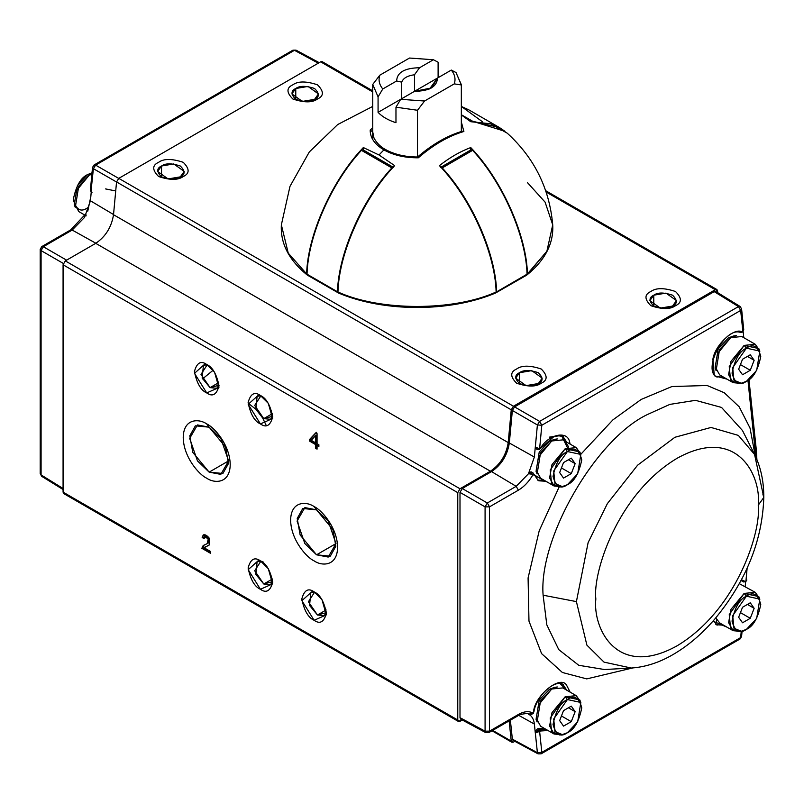 <?xml version="1.0" encoding="UTF-8"?>
<svg xmlns="http://www.w3.org/2000/svg" width="804" height="804" viewBox="0 0 804 804"><rect width="100%" height="100%" fill="white"/><g stroke="black" fill="none" stroke-linecap="round" stroke-linejoin="round"><path stroke-width="1.21" d="M419.437 91.324L414.643 91.324L419.437 91.324M414.492 91.334L414.492 74.762C407.527 75.666 403.266 78.129 401.688 82.149L401.688 98.721L401.688 82.149C403.266 78.129 407.527 75.666 414.492 74.762L414.492 91.334L438.11 77.697L414.492 91.334M429.567 88.953L432.391 85.093L429.567 88.953M414.532 91.314L431.587 87.927L437.456 78.078L432.391 85.093L437.456 78.078L451.305 70.079L456.009 72.531L451.305 70.079L437.456 78.078C437.034 86.661 429.396 91.073 414.532 91.314L378.071 112.359L414.532 91.314M433.406 59.747L419.557 67.747L414.492 74.762L419.557 67.747C404.693 67.988 397.045 72.4 396.623 80.983L401.688 82.149L396.623 80.983L382.774 88.973L378.071 96.862L378.071 112.359C382.302 116.811 388.272 120.258 395.97 122.7L395.97 107.193L400.673 99.314L424.572 101.013L454.26 83.877C455.858 79.093 454.873 74.501 451.305 70.079C454.873 74.501 455.858 79.093 454.26 83.877L461.335 84.953L456.009 72.531L461.345 84.701L461.335 131.514L461.335 84.953L454.26 83.877L424.572 101.013L400.673 99.314L395.97 107.193L395.97 122.7C388.272 120.258 382.302 116.811 378.071 112.359L378.071 96.862L372.744 84.44L378.071 96.862L382.774 88.973L396.623 80.983C397.045 72.4 404.693 67.988 419.557 67.747L433.406 59.747L409.507 58.039L379.83 75.184C378.222 79.968 379.207 84.561 382.774 88.973C379.207 84.561 378.222 79.968 379.83 75.184L372.744 84.44L379.83 75.184L409.507 58.039L433.406 59.747L438.11 62.199L433.406 59.747M438.11 77.697L438.11 62.199L438.11 77.697M417.497 156.991L417.497 110.269L395.97 107.193L417.497 110.269L424.572 101.013L417.497 110.269L417.497 156.991M527.374 274.476L527.444 273.913C526.489 234.818 501.756 179.724 470.742 147.554C460.3 151.433 449.858 157.453 439.416 165.634C470.44 197.804 495.163 252.908 496.128 291.993C453.918 311.269 380.161 311.269 337.961 291.993C338.916 252.908 363.649 197.804 394.663 165.634L379.006 154.981L363.338 147.554C332.323 179.724 307.59 234.818 306.636 273.913L288.244 253.109L281.36 224.849L288.244 253.109L306.636 273.913C307.59 234.818 332.323 179.724 363.338 147.554L379.006 154.981L383.91 149.886L385.719 150.298L383.91 149.886C393.508 155.242 404.975 157.875 418.311 157.805L417.507 157.795L418.311 157.805C404.975 157.875 393.508 155.242 383.91 149.886L379.006 154.981L394.663 165.634C363.649 197.804 338.916 252.908 337.961 291.993C380.161 311.269 453.918 311.269 496.128 291.993C495.163 252.908 470.44 197.804 439.416 165.634C449.858 157.453 460.3 151.433 470.742 147.554C501.756 179.724 526.489 234.818 527.444 273.913L546.891 251.22L552.72 224.849L546.891 251.22L527.082 274.857M370.202 130.027L372.744 127.866L370.202 130.027C370.081 137.725 374.644 144.348 383.91 149.886C374.644 144.348 370.081 137.725 370.202 130.027L372.744 131.946L370.202 130.027M463.878 131.494L461.345 121.957L463.878 131.494C448.692 135.916 433.497 144.69 418.311 157.805C433.497 144.69 448.692 135.916 463.878 131.494L462.27 131.243C447.295 135.685 432.391 144.278 417.547 157.011M507.203 133.162L490.36 123.736L470.742 121.716L461.345 114.932L470.742 121.716L490.36 123.736L507.213 133.162C534.288 157.805 549.464 188.367 552.72 224.849L545.092 202.136L527.444 182.598M499.415 127.524L505.023 131.353L472.651 121.263L499.415 127.524L468.983 109.947L461.345 106.429L482.46 121.756M338.775 293.038L337.961 291.993M363.338 147.554L363.338 149.996L363.338 147.554M372.744 106.409L337.69 124.54L309.309 151.946L289.993 186.347L281.36 224.849C280.325 243.331 288.857 259.983 306.937 274.807L306.636 273.913L307.992 274.767M470.742 147.554L470.742 149.996L470.742 147.554M496.128 291.993L494.761 292.857L496.128 291.993M417.618 156.991C405.015 156.961 394.251 154.438 385.327 149.433L385.719 150.298M385.327 149.433C384.865 149.162 378.061 145.866 373.95 137.906L372.744 131.987M440.904 167.262L441.657 167.433L472.079 149.866L470.742 150.639L472.079 149.866L472.651 150.338C502.6 182.588 526.037 235.954 527.052 274.194L495.284 292.636L527.052 274.194C526.037 235.954 502.6 182.588 472.651 150.338L442.22 167.915C472.169 200.156 495.616 253.531 496.621 291.762C495.616 253.531 472.169 200.156 442.22 167.915L472.651 150.338L472.079 149.866L441.657 167.433L442.22 167.915L440.904 167.262M526.66 275.169L495.897 292.817M363.338 150.639L392.432 167.433L393.176 167.262L392.432 167.433L363.338 150.639M308.364 275.068L307.027 274.194C308.043 235.954 331.489 182.588 361.428 150.338L362.001 149.866L361.428 150.338C331.489 182.588 308.043 235.954 307.027 274.194L337.459 291.762C338.474 253.531 361.911 200.156 391.86 167.915L361.428 150.338L391.86 167.915L392.432 167.433L391.86 167.915C361.911 200.156 338.474 253.531 337.459 291.762L308.364 275.068M338.193 292.817L307.419 275.169M338.796 292.636L337.459 291.762L338.796 292.636M472.079 121.444L464.41 117.012L472.079 121.444M472.651 121.263L461.345 114.731L472.651 121.263M514.831 741.318L513.465 742.112L514.831 741.318M715.309 289.701L513.465 406.231L511.243 409.809L508.208 442.592C506.239 454.963 500.309 464.511 490.42 471.214L459.999 488.772L457.767 492.651L457.767 720.012L459.999 721.299L462.26 719.992L458.421 721.459L457.767 720.012L457.767 492.651L459.999 488.772L490.42 471.214C500.309 464.511 506.239 454.963 508.208 442.592L511.243 409.809L513.465 406.231L715.309 289.701L546.117 192.015L715.309 289.701L716.897 289.541L717.54 290.706L715.309 289.701M509.143 720.886L511.243 741.097L513.465 742.112L511.877 742.263L511.243 741.097L492.691 730.394L511.243 741.097L509.143 720.886M717.741 292.686L717.54 290.706L717.741 292.686M65.305 493.425L63.074 492.138L63.074 264.777L65.305 260.898L95.726 243.341C105.615 236.637 111.545 227.09 113.515 214.718L116.55 181.935L118.771 178.367L320.625 61.828L322.846 62.833M372.744 90.852L322.203 61.667L320.625 61.828L372.744 91.917L320.625 61.828L118.771 178.367L513.465 406.231L118.771 178.367L116.55 181.935L511.243 409.809L116.55 181.935L113.515 214.718L508.208 442.592L113.515 214.718C111.545 227.09 105.615 236.637 95.726 243.341L490.42 471.214L95.726 243.341L65.305 260.898L459.999 488.772L65.305 260.898L63.074 264.777L457.767 492.651L63.074 264.777L63.074 492.138L457.767 720.012L63.074 492.138L63.727 493.586L458.421 721.459M541.233 383.217C536.107 386.975 527.906 386.975 516.62 383.217C510.098 376.694 510.098 371.961 516.62 369.006C521.736 365.237 529.936 365.237 541.233 369.006C547.745 375.518 547.745 380.262 541.233 383.217C547.745 380.262 547.745 375.518 541.233 369.006C529.936 365.237 521.736 365.237 516.62 369.006C510.098 371.961 510.098 376.694 516.62 383.217C527.906 386.975 536.107 386.975 541.233 383.217L538.318 383.548L541.233 383.217M675.481 305.701C670.355 309.47 662.154 309.47 650.868 305.701C644.346 299.188 644.346 294.455 650.868 291.5C655.984 287.731 664.184 287.731 675.481 291.5C681.993 298.013 681.993 302.746 675.481 305.701C681.993 302.746 681.993 298.013 675.481 291.5C664.184 287.731 655.984 287.731 650.868 291.5C644.346 294.455 644.346 299.188 650.868 305.701C662.154 309.47 670.355 309.47 675.481 305.701L672.566 306.043L675.481 305.701M183.232 176.528C178.116 180.287 169.905 180.287 158.619 176.528C152.097 170.006 152.097 165.272 158.619 162.318C163.735 158.549 171.945 158.549 183.232 162.318C189.744 168.83 189.744 173.574 183.232 176.528C189.744 173.574 189.744 168.83 183.232 162.318C171.945 158.549 163.735 158.549 158.619 162.318C152.097 165.272 152.097 170.006 158.619 176.528C169.905 180.287 178.116 180.287 183.232 176.528L180.317 176.86L183.232 176.528M317.479 99.013C312.364 102.781 304.153 102.781 292.867 99.013C286.355 92.5 286.355 87.767 292.867 84.812C297.982 81.043 306.193 81.043 317.479 84.812C324.002 91.324 324.002 96.058 317.479 99.013C324.002 96.058 324.002 91.324 317.479 84.812C306.193 81.043 297.982 81.043 292.867 84.812C286.355 87.767 286.355 92.5 292.867 99.013C304.153 102.781 312.364 102.781 317.479 99.013L314.575 99.354L317.479 99.013M210.618 551.534L204.115 547.775L209.201 545.022L209.492 538.439L203.301 534.941L202.156 537.434C203.322 533.615 205.774 533.946 209.492 538.439L209.201 545.022L204.115 547.775L210.618 551.534L210.618 553.363L201.844 548.298L203.11 545.655L205.241 544.549C208.97 543.112 209.975 541.203 208.236 538.821L204.538 536.74L203.824 538.6L202.156 537.434L203.794 534.76L202.156 537.434L203.824 538.6L204.538 536.74L208.236 538.821L207.221 543.645L203.11 545.655L201.844 548.298L210.618 553.363M314.113 506.6C320.987 509.485 337.288 527.032 337.61 547.293C337.288 567.192 320.987 565.915 314.113 560.86C307.249 557.986 290.947 540.429 290.626 520.168C290.947 500.269 307.249 501.545 314.113 506.6C307.249 501.545 290.947 500.269 290.626 520.168C290.947 540.429 307.249 557.986 314.113 560.86C320.987 565.915 337.288 567.192 337.61 547.293C337.288 527.032 320.987 509.485 314.113 506.6L316.535 509.857L314.113 506.6M206.718 423.929C213.593 426.803 229.894 444.351 230.215 464.622C229.894 484.51 213.593 483.244 206.718 478.179C199.844 475.305 183.543 457.757 183.222 437.487C183.543 417.598 199.844 418.874 206.718 423.929C199.844 418.874 183.543 417.598 183.222 437.487C183.543 457.757 199.844 475.305 206.718 478.179C213.593 483.244 229.894 484.51 230.215 464.622C229.894 444.351 213.593 426.803 206.718 423.929L209.14 427.185L206.718 423.929M260.416 395.508C266.235 398.06 270.335 405.166 272.727 416.824C270.335 425.728 266.235 428.09 260.416 423.929C254.597 421.376 250.496 414.271 248.114 402.613C250.496 393.709 254.597 391.337 260.416 395.508L258.898 394.744L248.195 404.311L260.416 423.929L272.626 418.512L268.285 403.327L260.416 395.508M260.416 560.86C266.235 563.413 270.335 570.518 272.727 582.176C270.335 591.081 266.235 593.442 260.416 589.282C254.597 586.729 250.496 579.624 248.114 567.966C250.496 559.061 254.597 556.69 260.416 560.86L258.898 560.097L248.195 569.664L260.416 589.282L272.626 583.865L268.285 568.679L260.416 560.86M314.113 591.865C319.932 594.417 324.042 601.523 326.424 613.181C324.042 622.085 319.932 624.447 314.113 620.286C308.304 617.733 304.193 610.628 301.812 598.97C304.193 590.066 308.304 587.694 314.113 591.865L312.605 591.101L301.892 600.668L314.113 620.286L326.334 614.869L321.982 599.683L314.113 591.865M206.718 364.503C212.537 367.056 216.638 374.161 219.02 385.819C216.638 394.724 212.537 397.086 206.718 392.925C200.899 390.372 196.799 383.267 194.407 371.609C196.799 362.704 200.899 360.333 206.718 364.503L205.201 363.74L194.498 373.307L206.718 392.925L218.929 387.518L214.588 372.332L206.718 364.503M317.067 449.134L317.067 445.436L317.067 449.134L315.439 448.2L315.439 444.491L309.661 441.155L309.661 439.396L315.741 432.864L317.067 433.637L317.067 443.677L318.876 444.723L318.876 446.471L317.067 445.436L317.962 444.913L317.962 445.949L317.962 444.913L318.876 445.446M295.772 88.5C299.681 85.636 305.952 85.636 314.575 88.5C319.55 93.485 319.55 97.103 314.575 99.354C310.666 102.229 304.394 102.229 295.772 99.354C290.797 94.38 290.797 90.762 295.772 88.5L291.882 93.927L302.334 101.425L314.575 99.354L318.464 93.927L308.012 86.44L295.772 88.5L295.772 99.354L295.772 88.5M161.524 166.016C165.433 163.142 171.704 163.142 180.317 166.016C185.302 170.991 185.302 174.609 180.317 176.86C176.418 179.734 170.147 179.734 161.524 176.86C156.549 171.885 156.549 168.267 161.524 166.016L157.634 171.443L168.086 178.93L180.317 176.86L184.216 171.443L173.764 163.946L161.524 166.016L161.524 176.86L161.524 166.016M653.773 295.189C657.682 292.324 663.943 292.324 672.566 295.189C677.541 300.173 677.541 303.791 672.566 306.043C668.657 308.917 662.395 308.917 653.773 306.043C648.798 301.068 648.798 297.45 653.773 295.189L649.883 300.616L660.325 308.113L672.566 306.043L676.465 300.616L666.014 293.118L653.773 295.189L653.773 306.043L653.773 295.189M519.525 372.704C523.434 369.83 529.695 369.83 538.318 372.704C543.293 377.679 543.293 381.297 538.318 383.548C534.409 386.422 528.148 386.422 519.525 383.548C514.55 378.573 514.55 374.955 519.525 372.704L515.635 378.131L526.077 385.618L538.318 383.548L542.208 378.131L531.766 370.634L519.525 372.704L519.525 383.548L519.525 372.704M315.439 444.491L315.439 448.2L316.334 447.677L316.334 443.979L315.439 444.491L316.334 443.979L310.555 440.632L309.661 441.155L315.439 444.491M315.741 432.864L309.661 439.396L316.635 432.351L310.555 438.883L310.555 440.632L316.334 443.979L316.334 447.677L317.067 448.099M317.067 443.677L317.067 433.637M210.065 387.628L201 374.423L207.201 364.795L203.422 365.267L202.156 378.071L210.065 387.628L216.708 388.292L219.02 385.257L210.065 387.628L218.738 382.624L210.065 387.628M317.459 614.99L308.404 601.784L314.595 592.156L310.816 592.628L309.55 605.422L317.459 614.99L324.112 615.653L326.414 612.618L317.459 614.99L326.143 609.985L317.459 614.99M263.762 583.985L254.707 570.78L260.898 561.152L257.119 561.624L255.853 574.428L263.762 583.985L270.405 584.649L272.717 581.614L263.762 583.985L272.445 578.981L263.762 583.985M263.762 418.633L254.707 405.427L260.898 395.799L257.119 396.271L255.853 409.075L263.762 418.633L270.405 419.296L272.717 416.261L263.762 418.633L272.445 413.628L263.762 418.633M209.14 472.139L197.462 460.893L189.674 438.421L197.462 424.934L209.14 427.185L220.819 438.421L228.607 460.893L220.819 474.38L209.14 472.139L222.899 473.496L228.457 463.536L225.532 446.994L209.14 427.185L195.372 425.818L189.814 435.788L192.749 452.32L209.14 472.139L228.607 460.893L209.14 472.139M316.535 554.81L304.857 543.574L297.068 521.092L304.857 507.605L316.535 509.857L328.213 521.092L336.002 543.574L328.213 557.061L316.535 554.81L330.303 556.177L335.861 546.207L332.926 529.665L316.535 509.857L302.776 508.49L297.219 518.459L300.143 535.002L316.535 554.81L336.002 543.574L316.535 554.81M204.799 547.142L205.693 546.63M208.688 545.363L209.201 545.022M209.08 545.112L207.583 545.775L209.08 545.112M210.618 552.328L202.739 547.775L201.844 548.298L204.005 545.132L202.739 547.775L210.618 552.328M203.724 545.243L203.11 545.655M207.221 543.645L208.125 543.122L209.13 538.298L205.442 536.218L209.13 538.298L207.643 543.383M204.718 538.087L203.05 536.921L204.718 538.087M316.334 435.235L316.334 442.22L316.334 435.235L315.439 435.748L316.334 435.235M263.762 562.287L261.35 561.252M249.23 404.03L255.943 409.286L262.586 417.869L266.315 425.597M311.259 440.331L315.439 442.743L315.439 435.748L311.259 440.331L315.439 435.748L315.439 442.743L316.334 442.22M84.179 216.628L84.782 215.603L84.108 215.613L86.289 215.01L85.103 215.392L86.058 215.924L85.103 215.392L84.52 217.442L85.103 215.392M91.998 192.498L90.339 190.648L92.51 167.433L93.395 168.689L90.942 191.844L93.395 168.689L92.51 167.433L94.078 164.981L95.616 165.121L294.465 50.31L292.927 50.18L296.013 50.139L296.696 51.325M84.108 215.613L70.651 229.924L72.189 230.055L84.52 217.442L72.189 230.055L70.651 229.924L41.778 246.587L43.326 246.727L72.189 230.055L95.877 243.25L72.189 230.055L43.326 246.727L41.788 246.587M41.778 246.587L40.2 249.33L40.2 473.626L41.084 474.903L41.084 250.597L40.2 249.33L41.125 248.034M93.395 168.689L95.616 165.121L94.078 164.981L292.927 50.18L296.013 50.139L294.465 50.31L95.616 165.121L118.711 178.398L95.616 165.121L93.395 168.689L116.54 182.005L93.395 168.689M318.283 63.174L294.465 50.31L318.283 63.174M91.344 190.739L90.44 200.789L113.535 214.537L90.44 200.789L84.52 217.442L90.44 200.789L91.344 190.739M91.405 191.493L91.385 190.759L91.405 191.493M40.2 249.33L41.084 250.597L43.326 246.727L66.591 260.154L43.326 246.727L41.084 250.597L41.084 474.903L40.2 473.636M63.074 489.535L41.697 476.32L41.084 474.903L63.074 488.49L41.084 474.903L41.697 476.32L40.2 473.626M63.325 263.441L41.084 250.597L63.325 263.441M213.11 370.262L202.528 378.905M115.716 190.95L105.585 188.92M532.931 472.812L531.153 471.858L529.977 472.159L532.911 472.802L533.364 473.576M568.719 447.145L561.976 435.939M562.83 436.281L566.699 442.13M537.554 480.058L544.549 480.49L537.534 480.048M538.841 480.812L545.896 481.264L538.188 480.47L533.856 474.099M562.83 684.304L566.699 690.154L559.343 682.857M544.549 728.524L538.851 728.565L540.218 729.339L545.896 729.298L538.61 729.801L539.605 731.268L541.816 752.373L740.665 637.572L741.248 631.251L740.665 637.572L541.816 752.373L541.162 753.82L538.077 753.861L537.394 752.675L541.816 752.373L539.605 731.268L535.333 733.007L537.394 752.675L538.077 753.861L541.162 753.82L541.816 752.373L537.394 752.675L535.333 733.007L540.579 730.997L539.605 731.268L538.61 729.801L535.293 732.987L534.358 724.032L518.761 715.369L534.358 724.032C533.786 719.118 531.826 715.821 528.469 714.153C531.826 715.821 533.786 719.118 534.358 724.032L535.333 733.007L538.61 729.801L540.218 729.339L540.579 730.997L540.218 729.339L537.645 728.756L535.896 730.575L535.293 732.987L535.896 730.575L537.645 728.756L544.549 728.524M742.373 581.242L743.429 581.935L745.901 581.403L743.429 581.935L741.067 580.488M570.157 444.12L569.594 441.969C567.614 430.251 548.64 434.22 540.579 448.039L540.579 448.039C548.64 434.22 567.614 430.251 569.594 441.969L570.157 444.12M533.776 474.621L533.494 473.656L533.524 474.923L548.006 482.49L533.173 474.41C529.082 481.475 524.158 486.742 518.389 490.179L489.515 506.852L489.515 731.148L518.389 714.485C524.158 711.259 529.082 710.826 533.173 713.188L533.524 712.264C534.178 695.973 560.458 674.455 566.579 685.199L570.157 692.154L566.579 685.199C560.458 674.455 534.178 695.973 533.524 712.264L533.494 711.5M755.298 450.562L747.961 380.352L755.82 457.054L755.298 450.562L756.212 448.944L755.298 450.562M740.685 307.59L741.569 308.816L740.665 310.434L738.464 306.585L539.615 421.386L541.816 425.246L740.665 310.434L742.866 331.539L741.891 331.811C733.831 327.298 714.856 345.238 712.887 359.247L714.304 375.739L727.007 379.146L714.304 375.739L712.887 359.247C714.856 345.238 733.831 327.298 741.891 331.811L742.866 331.539L740.665 310.434L541.816 425.246L539.605 448.893L540.579 448.039L538.61 449.476L539.605 448.893L538.61 449.476L539.605 448.893L541.816 425.246L537.394 424.964L535.333 447.014L539.605 448.893L535.293 446.994L536.399 448.883M548.006 730.514L540.579 730.997L548.006 730.514M727.007 627.17L712.987 621.13L727.007 627.17M745.901 581.403L747.127 568.187L745.901 581.403L746.856 579.975L744.936 581.975L745.901 581.403M632.768 667.933L586.729 678.898L562.388 672.496L541.594 653.622L528.972 621.11L528.087 577.945L539.203 530.811L559.122 486.983L539.203 530.811L528.087 577.945L528.972 621.11L541.594 653.622L562.388 672.496L586.729 678.898L632.768 667.933M580.558 454.572L612.96 419.829L641.24 399.407L671.943 386.533L707.098 385.498L724.263 392.734L739.167 406.774L750.021 428.04L755.237 455.808L750.021 428.05L739.167 406.784L724.263 392.744L707.108 385.498L671.943 386.533L641.24 399.407L612.96 419.829L580.558 454.572M755.328 447.717L756.212 448.944L748.966 379.609M745.006 581.382L741.469 579.734M541.162 753.82L740.002 639.019L740.665 637.572L740.002 639.019L738.464 638.879M533.173 713.188L528.509 714.183L533.173 713.188C529.082 710.826 524.158 711.259 518.389 714.485L517.736 715.932L516.188 715.801M533.374 713.299C530.962 714.867 529.394 715.188 528.66 714.253C528.821 712.565 518.279 714.505 517.736 715.932L518.389 714.485L489.515 731.148L488.862 732.595L485.787 732.645L485.083 731.168L489.515 731.148L489.515 506.852L485.083 506.872L485.083 731.168L485.787 732.645L488.862 732.595L489.515 731.148L485.083 731.168L485.083 506.872L489.515 506.852L518.389 490.179L516.188 486.33L487.324 502.992L489.515 506.852L487.324 502.992L485.083 506.872L459.999 492.39L459.999 717.681L485.083 731.168L459.999 717.681L460.682 719.148L485.787 732.645M516.188 486.33L518.389 490.179C524.158 486.742 529.082 481.475 533.173 474.41L528.509 473.717L516.188 486.33L491.535 471.596L462.24 488.52L487.324 502.992L516.188 486.33L528.509 473.717L533.173 474.41L532.911 472.802L528.469 473.697L534.358 457.024L509.324 443.004C507.354 455.365 501.425 464.903 491.535 471.596L516.188 486.33M533.494 473.656L533.524 474.923M743.73 329.56L742.102 331.992L743.72 329.419L742.715 332.052L740.464 332.434M604.507 669.531L578.759 665.29L558.76 649.622L546.82 624.869L543.112 595.201C538.449 538.298 595.814 438.944 647.421 414.532L669.843 404.402L695.48 400.332L721.53 407.427L742.494 430.532L721.52 407.427L695.47 400.332L669.843 404.402L647.421 414.532C595.814 438.944 538.449 538.298 543.112 595.201L546.82 624.869L558.76 649.622L578.759 665.29L604.507 669.531L631.271 668.034L604.025 662.124L586.89 645.14L576.408 601.603L588.126 542.589L607.372 503.616L637.602 465.194L674.938 437.265L711.027 427.457L738.343 435.396L754.574 454.461L763.8 497.445L758.242 505.193C761.499 530.73 737.137 609.864 677.038 645.843C616.939 679.259 592.568 628.266 595.834 598.96C592.568 573.413 616.939 494.289 677.038 458.31C737.137 424.884 761.499 475.878 758.242 505.193L763.8 497.445L762.825 493.978M745.62 581.995L745.197 586.518L745.62 581.995M716.414 621.351L716.575 619.653M741.831 580.96L742.594 581.382M723.55 625.18L716.545 624.748L723.55 625.18M510.369 720.183L512.359 739.167L537.394 752.675L512.359 739.167L513.022 740.343L538.077 753.861M562.157 435.848L563.504 436.622L557.886 435.637L553.584 436.863L539.213 449.536L537.082 449.356L535.333 447.014L537.193 449.416M741.569 308.816L740.082 306.455L715.801 291.49L714.193 291.631L738.464 306.585L740.082 306.455L738.464 306.585L714.193 291.631L514.58 406.884L539.615 421.386L537.394 424.964L541.816 425.246L539.615 421.386L738.464 306.585L740.665 310.434L741.569 308.816L743.72 329.419M535.896 448.712L535.293 446.994L534.358 457.024L537.394 424.964L512.359 410.462L509.324 443.004L534.358 457.024L528.469 473.697L530.941 472.732L529.977 472.159L528.469 473.697L531.153 471.858M742.866 331.539L742.102 331.992M743.157 331.62L743.79 337.68L743.157 331.62M723.55 377.146L716.545 376.714L723.55 377.146M576.408 601.603L543.112 595.201L576.408 601.603L586.89 645.14L604.025 662.124L631.271 668.034C645.3 667.099 659.23 662.607 673.069 654.546C687.973 645.863 701.822 634.105 714.605 619.271C745.991 581.392 762.393 540.79 763.8 497.445C763.86 481.415 760.785 467.084 754.574 454.461L738.343 435.396L711.027 427.457L674.938 437.265L637.602 465.194L607.372 503.616L588.126 542.589L576.408 601.603M462.24 488.52L459.999 492.39L485.083 506.872L487.324 502.992L462.24 488.52M567.403 447.627L561.473 435.497L549.504 437.105M514.58 406.884L512.359 410.462L537.394 424.964L539.615 421.386L514.58 406.884M758.242 505.193C761.499 475.878 737.137 424.884 677.038 458.31C616.939 494.289 592.568 573.413 595.834 598.96C592.568 628.266 616.939 679.259 677.038 645.843C737.137 609.864 761.499 530.73 758.242 505.193M87.686 207.733C80.892 212.608 76.099 209.834 73.315 199.442C76.099 185.824 80.892 177.533 87.686 174.548L92.008 172.82L87.686 174.548L77.415 185.473L74.259 204.819L75.295 207.331L78.722 186.257L89.917 174.347L91.957 173.332L89.917 174.347L91.767 175.413L89.917 174.347L76.732 190.297L74.37 203.603L78.842 211.623L84.701 215M87.777 211.15L90.842 196.508L87.777 211.15M715.791 617.884L719.66 622.929L733.087 630.678L728.615 622.658L730.977 609.352L744.162 593.412L755.237 592.317L759.257 597.955M755.237 592.317L739.338 583.664M739.971 631.341L733.087 630.678M759.82 599.121L758.795 596.598L744.162 593.412L746.403 596.196L759.82 599.121L756.675 618.467L746.403 629.381L741.268 631.251L733.931 628.246L732.705 615.643L746.403 596.196L744.162 593.412L729.238 614.618L730.575 628.336L738.574 631.622L741.268 631.251M746.403 629.381C753.197 626.406 757.981 618.105 760.765 604.497C757.981 594.096 753.197 591.332 746.403 596.196C739.61 599.171 734.816 607.472 732.032 621.09C734.816 631.482 739.61 634.245 746.403 629.381M750.273 602.799L754.152 608.316L750.273 618.306L742.524 622.778L738.645 617.261L742.524 607.281L750.273 602.799L742.524 607.281L738.645 617.261L742.524 622.778L750.273 618.306L754.152 608.316L750.273 602.799M747.439 604.437L754.152 608.316L747.439 604.437M740.333 612.558L750.273 618.306L740.333 612.558M567.403 699.54L580.83 702.465L577.674 721.811L567.403 732.725L562.277 734.595L554.931 731.59L553.715 718.987L567.403 699.54L565.162 696.756L550.237 717.952L551.574 731.68L559.574 734.967L560.981 734.685L554.087 734.022L549.614 726.002L551.976 712.696L565.162 696.756L567.403 699.54C560.609 702.515 555.815 710.816 553.031 724.434C555.815 734.826 560.609 737.59 567.403 732.725C574.197 729.751 578.981 721.449 581.774 707.842C578.981 697.44 574.197 694.676 567.403 699.54M580.83 702.465L579.795 699.942L565.162 696.756L576.237 695.661L580.257 701.299M571.272 706.143L575.151 711.661L571.272 721.65L563.524 726.123L559.654 720.605L563.524 710.625L571.272 706.143L563.524 710.625L559.654 720.605L563.524 726.123L571.272 721.65L575.151 711.661L571.272 706.143M576.237 695.661L562.81 687.912L551.735 689.008L538.549 704.947L536.188 718.253L540.66 726.273L554.087 734.022M568.438 707.781L575.151 711.661L568.438 707.781M561.333 715.902L571.272 721.65L561.333 715.902M554.629 687.34L549.504 689.209L539.223 700.123L536.077 719.469L537.102 721.992L540.539 700.907L551.735 689.008L557.323 686.968L554.629 687.34M554.629 439.306L549.504 441.175L539.223 452.099L536.077 471.445L537.102 473.968L540.539 452.883L551.735 440.974L557.323 438.944L554.629 439.306M560.981 486.661L554.087 485.998L549.614 477.978L551.976 464.672L565.162 448.732L576.237 447.627L580.257 453.265M576.237 447.627L562.81 439.878L551.735 440.974L538.549 456.923L536.188 470.229L540.66 478.249L554.087 485.998M580.83 454.431L579.795 451.908L565.162 448.732L567.403 451.516L580.83 454.431L577.674 473.777L567.403 484.701L562.277 486.571L554.931 483.556L553.715 470.963L567.403 451.516L565.162 448.732L550.237 469.928L551.574 483.656L559.574 486.933L562.277 486.571M567.403 484.701C574.197 481.717 578.981 473.425 581.774 459.808C578.981 449.416 574.197 446.642 567.403 451.516C560.609 454.491 555.815 462.792 553.031 476.4C555.815 486.802 560.609 489.566 567.403 484.701M571.272 458.119L575.151 463.627L571.272 473.616L563.524 478.099L559.654 472.581L563.524 462.591L571.272 458.119L563.524 462.591L559.654 472.581L563.524 478.099L571.272 473.616L575.151 463.627L571.272 458.119M568.438 459.757L575.151 463.627L568.438 459.757M561.333 467.878L571.272 473.616L561.333 467.878M733.63 335.961L728.494 337.831L718.223 348.755L715.078 368.101L716.103 370.624L719.54 349.539L730.736 337.63L736.323 335.6L733.63 335.961M739.971 383.317L733.087 382.654L728.615 374.634L730.977 361.328L744.162 345.388L755.237 344.283L759.257 349.921M755.237 344.283L741.811 336.534L730.736 337.63L717.55 353.579L715.188 366.885L719.66 374.905L733.087 382.654M759.82 351.087L758.795 348.564L744.162 345.388L746.403 348.172L759.82 351.087L756.675 370.433L746.403 381.357L741.268 383.227L733.931 380.212L732.705 367.619L746.403 348.172L744.162 345.388L729.238 366.584L730.575 380.312L738.574 383.588L741.268 383.227M746.403 381.357C753.197 378.372 757.981 370.081 760.765 356.463C757.981 346.072 753.197 343.298 746.403 348.172C739.61 351.147 734.816 359.448 732.032 373.056C734.816 383.458 739.61 386.221 746.403 381.357M750.273 354.775L754.152 360.282L750.273 370.272L742.524 374.754L738.645 369.237L742.524 359.247L750.273 354.775L742.524 359.247L738.645 369.237L742.524 374.754L750.273 370.272L754.152 360.282L750.273 354.775M747.439 356.413L754.152 360.282L747.439 356.413M740.333 364.534L750.273 370.272L740.333 364.534M372.744 84.701L372.744 139.564M461.345 131.514L461.345 84.701M527.143 274.807C545.233 259.983 553.755 243.331 552.72 224.849M495.656 292.988C450.17 312.324 383.91 312.324 338.424 292.988M440.703 167.343L471.134 149.775M362.946 149.775L393.377 167.343M491.998 730.786L511.877 742.263M545.665 190.679L716.897 289.541M204.538 536.74L205.442 536.218M92.51 167.433L94.078 164.981M319.198 62.652L296.013 50.139M533.866 711.992C536.469 694.937 555.695 678.576 563.504 684.656L562.157 683.872M756.906 459.546L756.212 448.944M742.233 581.252L745.539 582.036L746.856 579.975M715.841 624.376L717.188 625.15L713.449 620.608M740.002 639.019L741.579 636.567L742.082 631.11M517.736 715.932L488.862 732.595M715.841 376.352L717.188 377.126C701.661 370.986 724.876 325.942 740.665 332.514M537.082 449.356L535.966 448.753M754.574 454.461L742.494 430.532M562.277 734.595L559.574 734.967"/></g></svg>
